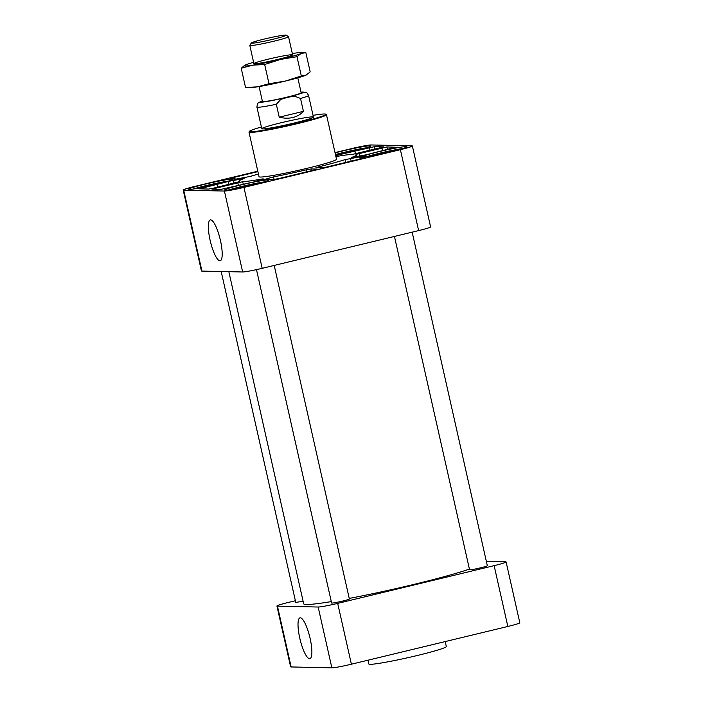 <?xml version="1.0" encoding="UTF-8"?>
<svg xmlns="http://www.w3.org/2000/svg" width="703" height="703" viewBox="0 0 703 703"><rect width="100%" height="100%" fill="white"/><g stroke="black" fill="none" stroke-linecap="round" stroke-linejoin="round"><path stroke-width="1.05" d="M396.044 147.147L378.583 151.628A24.877 1.52 167.3 0 0 367.265 154.59L351.438 157.507A60.353 3.682 167.3 0 0 356.649 154.739A60.353 3.682 167.3 0 0 356.008 154.37L386.931 146.945L396.07 147.27M345.085 159.634A60.353 3.682 167.3 0 1 318.591 166.866L315.919 167.709L322 167.876L327.036 166.936L362.027 158.5L365.112 157.542L361.21 157.428A24.877 1.52 167.3 0 1 360.428 157.235A24.877 1.52 167.3 0 1 361.456 156.532L345.085 159.634L345.718 162.428M335.691 155.671L341.807 154.036A24.877 1.52 167.3 0 0 354.91 151.11L374.444 146.672L383.689 146.901L352.853 154.309A60.353 3.682 167.3 0 0 335.893 156.567M213.65 188.123L208.615 189.063L199.38 188.826L216.963 184.379A24.877 1.52 167.3 0 0 228.282 181.409L244.108 178.492A60.353 3.682 167.3 0 0 238.906 181.269A60.353 3.682 167.3 0 0 239.538 181.629L213.65 188.123M211.998 189.133L242.702 181.699A60.353 3.682 167.3 0 0 262.729 178.905L263.836 179.001L253.739 181.972A24.877 1.52 167.3 0 0 240.637 184.898L221.102 189.335L211.998 189.133M233.765 178.562L233.528 177.507L230.435 178.465L234.336 178.58A24.877 1.52 167.3 0 1 235.118 178.773A24.877 1.52 167.3 0 1 234.09 179.476L250.461 176.374A60.353 3.682 167.3 0 1 258.432 174.028M340.647 154.124L357.177 150.407M335.436 154.537A22.707 1.388 167.3 0 1 366.852 147.744M376.553 154.915L393.074 151.198M367.001 156.593A22.707 1.388 167.3 0 1 402.757 148.535M238.598 188.184L255.127 184.467M229.055 189.863A22.707 1.388 167.3 0 1 264.803 181.805M202.701 187.393L219.222 183.676M193.149 189.072A22.707 1.388 167.3 0 1 228.906 181.014M486.353 561.398L505.589 561.82A16.406 1.002 167.3 0 1 506.107 561.952L519.816 622.779A16.406 1.002 167.3 0 1 507.838 626.47L351.395 664.203A16.406 1.002 167.3 0 1 331.869 667.85L291.147 666.954A16.406 1.002 167.3 0 1 290.638 666.831L276.929 606.004A16.406 1.002 167.3 0 1 288.907 602.304L295.374 600.749M390.279 151.883A22.707 1.388 167.3 0 1 362.546 156.751A22.707 1.388 167.3 0 1 384.4 150.407A22.707 1.388 167.3 0 1 406.852 146.769A22.707 1.388 167.3 0 1 390.279 151.883M252.333 185.153A22.707 1.388 167.3 0 1 224.6 190.021A22.707 1.388 167.3 0 1 246.445 183.676A22.707 1.388 167.3 0 1 268.906 180.038A22.707 1.388 167.3 0 1 252.333 185.153M335.076 152.938A22.707 1.388 167.3 0 1 358.328 147.551A22.707 1.388 167.3 0 1 370.956 145.978A22.707 1.388 167.3 0 1 354.382 151.101A22.707 1.388 167.3 0 1 335.559 155.082M216.427 184.362A22.707 1.388 167.3 0 1 188.694 189.239A22.707 1.388 167.3 0 1 210.54 182.894A22.707 1.388 167.3 0 1 233.001 179.247A22.707 1.388 167.3 0 1 216.427 184.362M313.046 115.362A39.175 2.39 167.3 0 1 325.717 114.158L326.35 114.563A39.702 2.425 167.3 0 1 326.456 114.686L336.509 159.273A39.702 2.425 167.3 0 1 307.527 168.219A39.702 2.425 167.3 0 1 259.047 176.734L248.994 132.146A39.702 2.425 167.3 0 1 249.038 131.979L249.433 131.356A39.175 2.39 167.3 0 1 261.402 126.997M262.948 179.95L273.546 176.884A60.353 3.682 167.3 0 0 306.446 169.792L311.051 168.948L317 169.08L314.039 170.073L279.056 178.509L274.012 179.45L270.242 179.37A24.877 1.52 167.3 0 0 263.643 180.126L263.01 180.214M233.528 177.507L257.896 171.629M335.006 152.604L351.605 148.605A16.406 1.002 167.3 0 1 371.131 144.959L411.853 145.846A16.406 1.002 167.3 0 1 412.362 145.978A16.406 1.002 167.3 0 1 400.385 149.677L243.941 187.402A16.406 1.002 167.3 0 1 224.415 191.049L183.703 190.162A16.406 1.002 167.3 0 1 183.184 190.03A16.406 1.002 167.3 0 1 195.162 186.33L257.799 171.224M412.362 145.978L430.605 226.902A16.406 1.002 167.3 0 1 418.628 230.602L262.184 268.326A16.406 1.002 167.3 0 1 242.658 271.982L201.937 271.086A16.406 1.002 167.3 0 1 201.427 270.954L183.184 190.03M220.434 240.461A21.011 5 76.4 0 1 220.232 260.76A21.011 5 76.4 0 1 210.408 241.516A21.011 5 76.4 0 1 210.382 219.907A21.011 5 76.4 0 1 220.434 240.461M469.419 569.096A90.046 5.501 167.3 0 1 413.645 584.465A90.046 5.501 167.3 0 1 349.242 598.402M331.298 601.601A90.046 5.501 167.3 0 1 303.678 603.772L228.835 271.674M506.107 561.952A16.406 1.002 167.3 0 1 494.13 565.651L337.686 603.376A16.406 1.002 167.3 0 1 318.16 607.023L277.448 606.135A16.406 1.002 167.3 0 1 276.929 606.004M310.111 638.394A21.011 5 76.4 0 1 309.909 658.693A21.011 5 76.4 0 1 300.084 639.449A21.011 5 76.4 0 1 300.058 617.84A21.011 5 76.4 0 1 310.111 638.394M412.151 232.157L487.328 565.739A9.104 0.554 167.3 0 1 480.685 567.787A9.104 0.554 167.3 0 1 469.56 569.738L394.445 236.428M274.205 265.426L349.373 599.009A9.104 0.554 167.3 0 1 342.73 601.056A9.104 0.554 167.3 0 1 331.614 603.007L256.481 269.636M303.081 601.118A9.104 0.554 167.3 0 1 295.708 602.216L221.181 271.507M325.717 114.158A39.175 2.39 167.3 0 1 297.237 123.113A39.175 2.39 167.3 0 1 249.433 131.356M294.118 123.043A26.468 1.617 167.3 0 1 261.788 128.719A26.468 1.617 167.3 0 1 287.255 121.32A26.468 1.617 167.3 0 1 313.433 117.085A26.468 1.617 167.3 0 1 294.118 123.043M326.456 114.686A39.702 2.425 167.3 0 1 297.483 123.631A39.702 2.425 167.3 0 1 248.994 132.146M445.201 641.575L446.317 646.54A39.702 2.425 167.3 0 1 417.345 655.486A39.702 2.425 167.3 0 1 368.855 664.001L367.994 660.196M279.232 117.181L276.323 104.29L280.805 99.387L287.518 97.357L294.39 96.109L300.524 98.455L303.424 111.346C300.673 114.387 297.149 116.443 292.87 117.506C288.555 118.517 284.012 118.412 279.232 117.181L303.424 111.346M273.124 39.236A17.883 1.09 167.3 0 1 251.314 42.997A17.883 1.09 167.3 0 1 268.493 38.076A17.883 1.09 167.3 0 1 286.13 35.15A17.883 1.09 167.3 0 1 273.124 39.236M286.13 35.15L288.476 36.626A19.851 1.213 167.3 0 1 288.529 36.697A19.851 1.213 167.3 0 1 274.047 41.169A19.851 1.213 167.3 0 1 249.802 45.423A19.851 1.213 167.3 0 1 249.82 45.344L251.314 42.997M297.808 77.84L301.165 92.761A19.851 1.213 167.3 0 1 286.683 97.234A19.851 1.213 167.3 0 1 262.439 101.496L259.073 86.566M292.334 53.569A29.649 1.81 167.3 0 1 293.863 53.314A29.649 1.81 167.3 0 1 301.332 52.497L305.858 52.646L301.148 53.472L296.982 56.697L280.55 59.403L264.662 64.491L252.667 65.168L241.217 68.235L244.53 65.449M301.332 52.497A29.649 1.81 167.3 0 1 301.148 53.472A29.649 1.81 167.3 0 1 280.55 59.403A29.649 1.81 167.3 0 1 252.667 65.168A29.649 1.81 167.3 0 1 245.013 65.186A29.649 1.81 167.3 0 1 245.382 65.01A29.649 1.81 167.3 0 1 253.598 62.295M245.549 87.488L257.544 86.82A29.649 1.81 167.3 0 1 250.075 87.638L245.549 87.488L241.217 68.235M257.544 86.82L268.994 83.754L285.427 81.047A29.649 1.81 167.3 0 1 257.544 86.82M285.427 81.047L301.315 75.959L306.025 75.124A29.649 1.81 167.3 0 1 285.427 81.047M306.025 75.124L306.394 74.949A29.649 1.81 167.3 0 1 306.025 75.124L310.19 71.899L305.858 52.646M278.142 59.351A19.851 1.213 167.3 0 1 253.95 63.665A19.851 1.213 167.3 0 1 273.001 58.059A19.851 1.213 167.3 0 1 292.606 54.957A19.851 1.213 167.3 0 1 278.142 59.351M264.662 64.491L268.994 83.754M296.982 56.697L301.315 75.959M318.802 167.806L318.591 166.866M360.112 158.957L359.593 156.646M351.122 161.128L350.498 158.342M342.15 155.556L341.807 154.036M337.299 156.33L337.053 155.222M355.533 153.86L354.91 151.11M370.033 150.407L369.409 147.612M375.015 149.203L374.444 146.672M215.197 189.204L214.951 188.149M238.422 185.434L237.79 182.639M243.282 184.274L242.702 181.699M418.628 230.602L400.385 149.677M262.184 268.326L243.941 187.402M242.658 271.982L224.415 191.049M201.937 271.086L183.703 190.162M507.838 626.47L494.13 565.651M351.395 664.203L337.686 603.376M331.869 667.85L318.16 607.023M291.147 666.954L277.448 606.135M217.587 187.174L216.963 184.379M228.967 184.423L228.282 181.409M202.701 188.931L202.464 187.877M242.561 179.089L242.438 178.536M234.011 183.211L233.343 180.232M268.572 179.45L268.291 178.175M274.126 179.45L273.546 176.884M306.895 171.796L306.446 169.792M311.447 170.697L311.051 168.948M359.699 156.242L359.057 153.395M382.52 150.679L381.896 147.885M387.502 149.475L386.931 146.945M361.483 158.632L361.21 157.428M301.033 92.163A22.232 1.353 167.3 0 1 287.263 97.251A22.232 1.353 167.3 0 1 265.013 101.777A22.232 1.353 167.3 0 1 262.298 100.898L258.344 102.779L257.412 103.903L256.911 107.067L261.788 128.719M301.025 92.128L305.884 92.33L307.123 93.077L308.555 95.432A26.468 1.617 167.3 0 1 300.524 98.455M276.323 104.29A26.468 1.617 167.3 0 1 256.911 107.067M357.098 156.725L356.649 154.739M239.046 181.91L238.906 181.269M235.277 179.485L235.118 178.773M360.78 158.799L360.428 157.235M308.555 95.432L313.433 117.085M249.802 45.423L253.897 63.604M288.529 36.697L292.633 54.878"/></g></svg>
